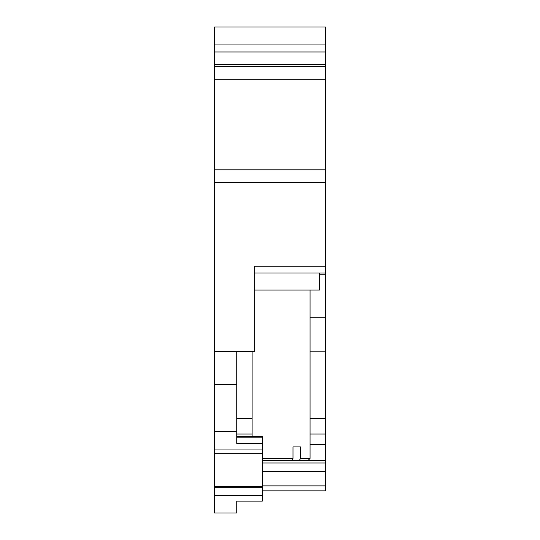 <?xml version="1.0" encoding="UTF-8"?>
<svg xmlns="http://www.w3.org/2000/svg" width="540" height="540" viewBox="0 0 540 540"><rect width="100%" height="100%" fill="white"/><g stroke="black" fill="none" stroke-linecap="round" stroke-linejoin="round"><path stroke-width="0.81" d="M262.325 460.566L291.985 460.269M291.985 460.566L307.942 460.566L310.075 458.433L310.075 290.034M262.325 458.433L293.004 458.433L293.004 446.924L300.497 446.924L300.497 458.433L310.075 458.433M293.004 458.433L291.823 460.566M299.315 460.566L300.497 458.433M254.651 290.034L319.451 290.034L319.451 272.984M254.651 272.984L325.424 272.984L325.424 266.247L254.651 266.247L325.424 266.247L325.424 79.265L214.576 79.265L214.576 169.817L325.424 169.817M262.325 490.833L325.424 490.833L325.424 272.984M252.092 351.851L236.75 351.54L236.75 384.561L214.576 384.561L214.576 513L236.75 513L236.75 501.107L262.325 501.107L262.325 436.637L236.75 436.637L236.75 434.045L252.092 434.045M214.576 486.446L262.325 486.446M262.325 443.421L236.75 443.421L236.75 431.487L214.576 431.487M236.75 384.561L236.75 431.487M214.576 384.561L214.576 351.54L254.651 351.54L254.651 266.247M214.576 169.817L214.576 351.837M325.424 274.772L319.451 274.772M325.424 351.851L310.075 351.851M325.424 418.784L310.075 418.784M252.092 418.784L236.75 418.784M325.424 460.58L262.325 460.58M325.424 66.65L214.576 66.65L214.576 27L325.424 27L325.424 79.265M214.576 66.65L214.576 79.265M214.576 449.03L262.325 449.03M262.325 487.303L214.576 487.303M262.325 495.497L214.576 495.497M262.325 437.15L236.75 437.15M325.424 317.27L310.075 317.27M310.075 434.045L325.424 434.045M310.075 444.467L325.424 444.467M325.424 462.989L262.325 462.989M325.424 471.501L262.325 471.501M325.424 485.872L262.325 485.872M214.576 44.051L325.424 44.051M214.576 51.962L325.424 51.962M214.576 64.517L325.424 64.517M214.576 182.608L325.424 182.608M252.092 436.637L252.092 351.54M214.576 453.236L262.325 453.236"/></g></svg>
